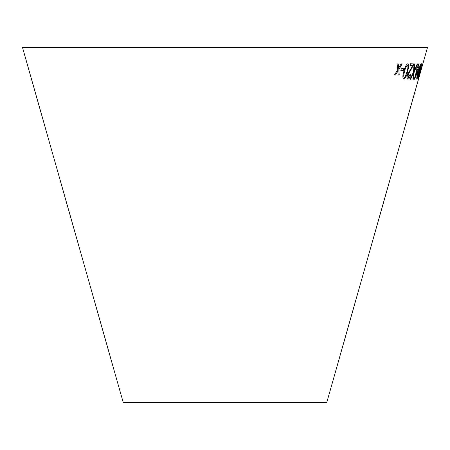<?xml version="1.0" encoding="UTF-8"?>
<svg xmlns="http://www.w3.org/2000/svg" width="450" height="450" viewBox="0 0 450 450"><rect width="100%" height="100%" fill="white"/><g stroke="black" fill="none" stroke-linecap="round" stroke-linejoin="round"><path stroke-width="0.67" d="M22.5 47.436L427.5 47.436L326.751 402.564L123.249 402.564L22.5 47.436M397.097 63.934L397.699 69.778L394.487 74.953L395.612 74.959L397.901 71.151L398.132 74.953L399.234 74.942L398.79 69.671L402.131 63.928L401.068 63.939L398.588 68.293L398.256 63.945L397.097 63.934M401.349 68.58L400.877 70.453L403.447 70.38L403.914 68.501L401.349 68.58M407.767 71.409L408.814 65.261L407.886 63.697C406.136 64.581 404.786 67.157 403.836 71.421C402.553 75.662 402.553 78.249 403.83 79.177C405.517 78.272 406.828 75.679 407.767 71.409L408.814 65.261M403.796 79.166L403.796 79.166C405.484 78.261 406.8 75.673 407.734 71.404M414.799 63.968L414.056 63.945L413.522 72.039L410.006 79.206L410.659 79.217L413.443 73.44L412.903 79.211L413.488 79.189L414.18 71.921L417.831 63.928L417.246 63.951L414.298 70.431L414.799 63.968M408.381 77.614L408.122 74.914L413.837 63.922L410.496 63.748L410.001 65.548L412.526 65.694L407.458 74.829C406.828 77.608 406.986 79.054 407.936 79.161C408.915 79.149 409.849 77.704 410.743 74.824L410.192 74.599L408.302 77.591M407.751 79.121L407.908 79.155C408.881 79.138 409.815 77.692 410.709 74.812L410.743 74.824M417.037 69.317L414.287 79.189L414.613 79.194L419.152 67.573L417.904 67.601L418.922 63.956L418.528 63.951L417.51 67.601L417.06 67.59L416.582 69.306L417.037 69.317L416.548 69.3M419.608 71.421L421.194 65.222L421.217 63.602C420.429 64.446 419.456 66.999 418.298 71.269C417.037 75.521 416.543 78.142 416.812 79.138C417.532 78.289 418.466 75.712 419.608 71.421L421.194 65.222M419.552 74.807L418.455 77.687L418.973 75.049L422.651 63.928L421.931 63.945L421.425 65.739L422.004 65.739L418.804 74.998L418.011 79.234L419.473 74.616M421.386 68.586L420.851 70.464L421.386 68.586M420.958 70.369L421.487 68.49M417.977 79.228L419.518 74.801M418.973 75.049L418.455 77.687M418.939 75.038L422.274 65.227M422.235 65.216L422.618 63.917M421.391 65.728L422.004 65.739M416.779 79.127C417.499 78.278 418.433 75.707 419.574 71.409M421.161 65.211L421.183 63.591M417.251 77.591L418.556 71.297L420.778 65.132L419.394 71.404L417.251 77.591C417.195 76.517 417.639 74.419 418.59 71.308L420.778 65.132M414.253 79.177L414.613 79.194M414.574 79.183L418.674 69.289M418.641 69.278L419.119 67.567M418.888 63.945L417.904 67.601M415.519 76.185L417.392 69.311L418.348 69.306L415.519 76.185L417.426 69.317L418.348 69.306M410.709 74.812L410.158 74.593M408.347 77.603L408.122 74.914M408.094 74.908L413.415 65.222M413.381 65.211L413.803 63.911M409.967 65.543L412.526 65.694M414.298 70.431L414.765 63.956M409.973 79.194L410.659 79.217M410.625 79.211L413.443 73.44M412.869 79.2L413.488 79.189M413.454 79.177L414.18 71.921M414.146 71.91L417.797 63.917M408.78 65.25L407.852 63.686M404.168 77.614L404.241 77.636C403.498 76.607 403.627 74.537 404.634 71.432C405.253 68.338 406.204 66.268 407.481 65.227L407.52 65.239M404.213 77.625C403.464 76.596 403.594 74.531 404.601 71.421C405.219 68.327 406.17 66.263 407.452 65.216L407.503 65.233M407.452 65.216L407.481 65.227C408.195 66.263 408.049 68.327 407.042 71.426L405.332 76.545L404.241 77.636M400.843 70.442L403.447 70.38M403.414 70.369L403.886 68.49M394.459 74.942L395.612 74.959M395.584 74.948L397.901 71.151M398.104 74.948L399.234 74.942M399.201 74.931L398.79 69.671M398.756 69.66L402.098 63.917M398.228 63.934L398.588 68.293"/></g></svg>
